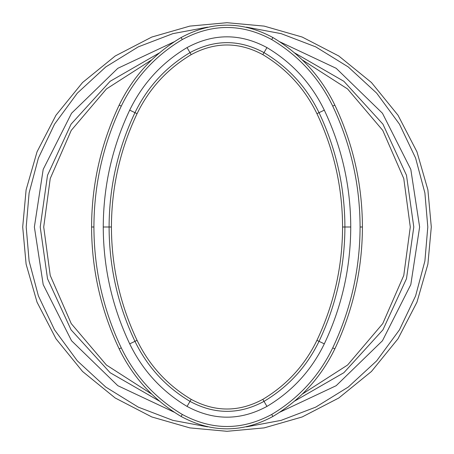 <?xml version="1.0" encoding="UTF-8"?>
<svg xmlns="http://www.w3.org/2000/svg" width="454" height="454" viewBox="0 0 454 454"><rect width="100%" height="100%" fill="white"/><g stroke="black" fill="none" stroke-linecap="round" stroke-linejoin="round"><path stroke-width="0.68" d="M431.3 227L427.889 189.823L416.954 151.801L397.999 115.203L371.463 82.537L338.798 56.001L302.199 37.046L264.177 26.111L227 22.7L189.823 26.111L151.801 37.046L115.203 56.001L82.537 82.537L56.001 115.203L37.046 151.801L26.111 189.823L22.7 227L26.111 264.177L37.046 302.199L56.001 338.798L82.537 371.463L115.203 397.999L151.801 416.954L189.823 427.889L227 431.3L264.177 427.889L302.199 416.954L338.798 397.999L371.463 371.463L397.999 338.798L416.954 302.199L427.889 264.177L431.3 227M294.464 401.177L343.888 372.694L382.949 329.814L406.483 278.722L413.787 227L406.483 175.278L382.949 124.186L343.888 81.306L294.464 52.823M159.536 52.823L110.112 81.306L71.051 124.186L47.517 175.278L40.213 227L47.517 278.722L71.051 329.814L110.112 372.694L159.536 401.177M362.423 227C362.292 184.324 353.099 143.697 334.842 105.118C320.91 76.431 300.253 53.901 272.882 37.529C242.294 21.043 211.706 21.043 181.118 37.529C153.747 53.901 133.09 76.431 119.158 105.118C100.902 143.697 91.708 184.324 91.577 227C91.708 269.676 100.902 310.303 119.158 348.882C133.09 377.569 153.747 400.099 181.118 416.471C211.706 432.957 242.294 432.957 272.882 416.471C300.253 400.099 320.91 377.569 334.842 348.882C353.099 310.303 362.292 269.676 362.423 227L360.084 227C359.954 269.324 350.84 309.617 332.737 347.872L334.842 348.882M324.309 343.854C341.805 306.87 350.619 267.917 350.749 227C350.619 186.083 341.805 147.13 324.304 110.146C311.41 83.593 292.291 62.743 266.958 47.591C240.319 33.233 213.681 33.233 187.037 47.591C161.703 62.743 142.59 83.593 129.691 110.146C112.195 147.13 103.381 186.083 103.251 227C103.381 267.917 112.195 306.87 129.696 343.854C142.59 370.407 161.709 391.257 187.042 406.409C213.681 420.767 240.319 420.767 266.963 406.409C292.297 391.257 311.41 370.407 324.309 343.854L319.037 341.34C336.164 305.15 344.785 267.037 344.909 227C344.785 186.963 336.164 148.85 319.037 112.66C306.66 87.174 288.313 67.164 264.001 52.624C239.332 39.328 214.668 39.328 189.999 52.624C165.687 67.164 147.34 87.174 134.963 112.66C117.836 148.85 109.215 186.963 109.091 227C109.215 267.037 117.836 305.15 134.963 341.34C147.34 366.826 165.687 386.836 189.999 401.376C214.668 414.672 239.332 414.672 264.001 401.376C288.313 386.836 306.66 366.826 319.037 341.34L316.932 340.335C304.759 365.391 286.724 385.066 262.815 399.361C238.94 412.238 215.06 412.238 191.185 399.367C167.276 385.066 149.241 365.391 137.068 340.335C120.094 304.464 111.548 266.685 111.423 227C111.548 187.315 120.094 149.536 137.068 113.665C149.241 88.609 167.276 68.934 191.185 54.639C215.06 41.762 238.94 41.762 262.815 54.633C286.724 68.934 304.759 88.609 316.932 113.665C333.906 149.536 342.452 187.315 342.577 227C342.452 266.685 333.906 304.464 316.932 340.335M129.691 110.146L137.068 113.665M207.58 426.856L172.861 420.359L138.277 407.136L105.788 387.08L77.339 360.868L54.548 329.859L38.397 295.917L29.107 261.033L26.201 227L29.107 192.967L38.397 158.083L54.548 124.141L77.339 93.132L105.788 66.92L138.277 46.864L172.861 33.641L207.58 27.144M246.42 27.144L281.139 33.641L315.723 46.864L348.212 66.92L376.661 93.132L399.452 124.141L415.603 158.083L424.893 192.967L427.799 227L424.893 261.033L415.603 295.917L399.452 329.859L376.661 360.868L348.212 387.08L315.723 407.136L281.139 420.359L246.42 426.856M279.545 412.323L336.193 385.684L382.455 340.75L410.808 284.607L419.627 227L410.808 169.393L382.455 113.25L336.193 68.316L279.545 41.677M174.455 41.677L117.807 68.316L71.545 113.25L43.192 169.393L34.373 227L43.192 284.607L71.545 340.75L117.807 385.684L174.455 412.323M151.704 394.106L106.423 365.039L71.25 323.617L50.229 275.442L43.715 227L50.229 178.558L71.25 130.383L106.423 88.961L151.704 59.894M302.296 59.894L347.577 88.961L382.75 130.383L403.771 178.558L410.285 227L403.771 275.442L382.75 323.617L347.577 365.039L302.296 394.106M272.882 37.529L271.696 39.543C298.664 55.672 319.009 77.861 332.737 106.128L334.842 105.118M332.737 106.128C350.84 144.383 359.954 184.676 360.084 227M332.737 347.872C319.009 376.139 298.664 398.328 271.696 414.457L272.882 416.471M271.696 414.457C241.897 430.523 212.103 430.523 182.304 414.457L181.118 416.471M182.304 414.457C155.336 398.328 134.991 376.139 121.263 347.872L119.158 348.882M121.263 347.872C103.16 309.617 94.046 269.324 93.916 227L91.577 227M93.916 227C94.046 184.676 103.16 144.383 121.263 106.128L119.158 105.118M121.263 106.128C134.991 77.861 155.336 55.672 182.304 39.543L181.118 37.529M182.304 39.543C212.103 23.477 241.897 23.477 271.696 39.543M350.749 227L342.577 227M324.304 110.146L316.932 113.665M266.958 47.591L262.815 54.633M187.037 47.591L191.185 54.639M103.251 227L111.423 227M129.696 343.854L137.068 340.335M187.042 406.409L191.185 399.367M266.963 406.409L262.815 399.361"/></g></svg>
